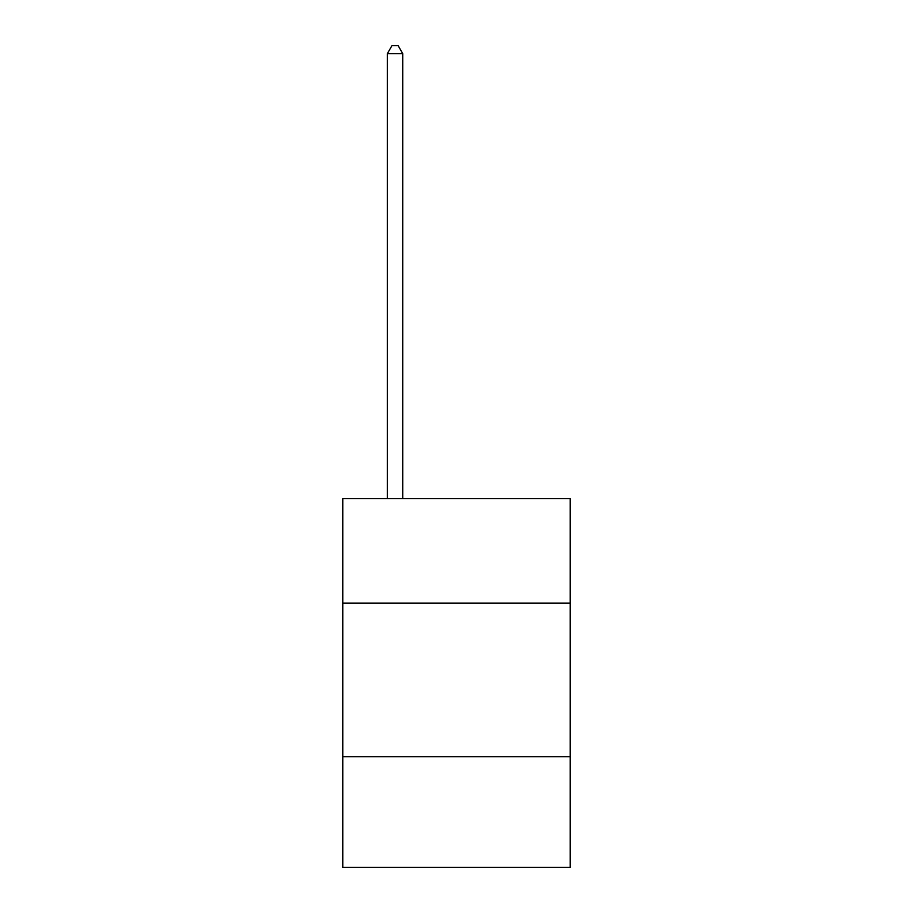 <?xml version="1.0" encoding="UTF-8"?>
<svg xmlns="http://www.w3.org/2000/svg" width="913" height="913" viewBox="0 0 913 913"><rect width="100%" height="100%" fill="white"/><g stroke="black" fill="none" stroke-linecap="round" stroke-linejoin="round"><path stroke-width="1.37" d="M570.203 603.082L570.203 498.601L342.797 498.601L342.797 603.082L570.203 603.082L570.203 867.35L342.797 867.35L342.797 603.082M570.203 756.729L342.797 756.729M402.724 498.601L402.724 53.639L387.363 53.639L387.363 498.601M387.363 53.639L391.974 45.65L398.114 45.65L402.724 53.639"/></g></svg>
